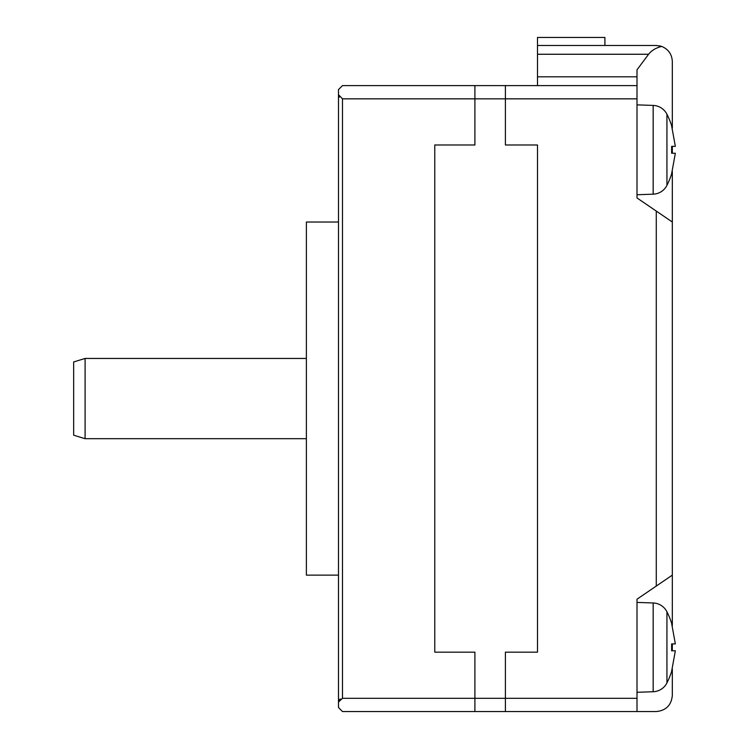<?xml version="1.0" encoding="UTF-8"?>
<svg xmlns="http://www.w3.org/2000/svg" width="749" height="749" viewBox="0 0 749 749"><rect width="100%" height="100%" fill="white"/><g stroke="black" fill="none" stroke-linecap="round" stroke-linejoin="round"><path stroke-width="1.12" d="M671.628 173.702L675.345 153.255L671.628 153.255L671.628 146.345L675.345 146.345L671.628 125.898M671.628 146.345L671.628 153.255M671.628 671.254L675.345 650.797L671.628 650.797L671.628 643.897L675.345 643.897L671.628 623.44M671.628 643.897L671.628 650.797M637.006 104.86L653.165 105.422A16.047 16.047 0 0 1 666.938 114.241A80.265 80.265 0 0 1 671.694 125.841M671.694 173.759A80.265 80.265 0 0 1 666.938 185.359A16.047 16.047 0 0 1 653.165 194.178L637.006 194.74M637.006 602.411L653.165 602.973A16.047 16.047 0 0 1 666.938 611.793A80.265 80.265 0 0 1 671.694 623.393M671.694 671.31A80.265 80.265 0 0 1 666.938 682.91A16.047 16.047 0 0 1 653.165 691.73L637.006 692.291M604.911 45.474L604.911 37.45L537.501 37.45L537.501 76.819L637.006 76.819L637.006 197.951L672.321 222.022L672.321 171.437M672.321 153.255L672.321 146.345M672.321 128.163L672.321 61.521C671.937 54.256 668.38 49.219 661.667 46.41L656.274 45.474L537.501 45.474M672.321 222.022L672.321 575.129L637.006 599.2L637.006 711.55L656.274 711.55C666.001 710.576 671.347 705.23 672.321 695.503L672.321 668.979M672.321 650.797L672.321 643.897M672.321 625.715L672.321 575.129M659.307 45.764L661.667 46.41C655.852 47.889 651.49 50.511 648.597 54.256L637.006 69.807L637.006 76.819M537.501 76.819L537.501 85.601M637.006 85.601L342.49 85.601L338.482 89.608L338.482 94.711L342.49 98.84L474.903 98.84L474.903 144.988L434.776 144.988L434.776 652.164L474.903 652.164L474.903 698.302L342.49 698.302L338.492 702.066M637.006 698.302L505.397 698.302L505.397 652.164L537.501 652.164L537.501 144.988L505.397 144.988L505.397 98.84L637.006 98.84M505.397 98.84L505.397 85.601M505.397 711.55L505.397 698.302L474.903 698.302L474.903 711.55L637.006 711.55M474.903 98.849L505.397 98.849M474.903 85.601L474.903 98.84M338.492 95.076L338.482 707.533L342.49 711.55L474.903 711.55M73.655 435.197L73.655 361.945L85.096 358.453L85.096 438.699L73.655 435.197M338.791 700.858L339.306 699.941M339.718 699.463L340.374 698.939M342.49 98.84L342.49 698.302M339.306 97.211L338.791 96.293M85.096 358.453L306.378 358.453M306.378 438.699L85.096 438.699M338.482 222.022L306.378 222.022L306.378 575.129L338.482 575.129M666.938 114.241L666.938 185.359M666.938 611.793L666.938 682.91M653.165 105.422L653.165 194.178M653.165 602.973L653.165 691.73M656.274 211.078L656.274 586.064M537.501 54.256L648.597 54.256"/></g></svg>
